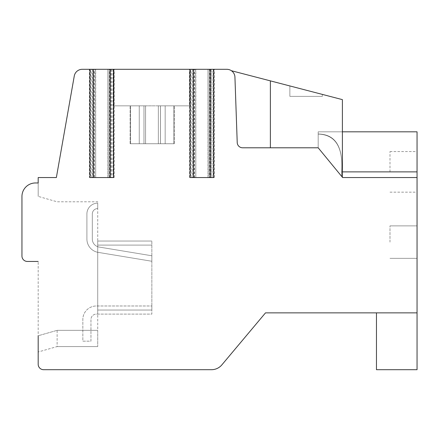 <?xml version="1.0" encoding="UTF-8"?>
<svg xmlns="http://www.w3.org/2000/svg" width="439" height="439" viewBox="0 0 439 439"><rect width="100%" height="100%" fill="white"/><g stroke="black" fill="none" stroke-linecap="round" stroke-linejoin="round"><path stroke-width="0.33" stroke-dasharray="2.19 1.65" d="M94.028 177.554L89.375 177.554L89.375 69.307L94.028 69.307L94.028 177.554L111.879 177.554L111.879 69.307L109.174 69.307L109.536 69.307L109.536 177.554L109.174 177.554L111.879 177.554M94.028 69.307L82.263 69.307A8.116 8.116 0 0 0 74.268 76.018L56.362 177.554L38.188 177.554L38.188 182.964L35.482 182.964A13.532 13.532 0 0 0 21.95 196.496L21.95 256.036A5.411 5.411 0 0 0 27.361 261.446L38.188 261.446L38.188 364.282A5.411 5.411 0 0 0 43.598 369.693L211.51 369.693A13.532 13.532 0 0 0 221.876 364.858L265.507 312.864L417.05 312.864L417.05 177.554L342.629 177.554L318.182 147.789L242.63 147.789A5.411 5.411 0 0 1 237.219 142.565L234.936 77.143A8.116 8.116 0 0 0 226.826 69.307L209.304 69.307L209.666 69.307L209.666 177.554L212.01 177.554L212.01 69.307M194.515 177.554L194.515 69.307L194.153 69.307L194.153 177.554L194.515 177.554L191.81 177.554L212.01 177.554M194.515 69.307L111.879 69.307M89.375 177.554L109.536 177.554M194.153 177.554L209.666 177.554M89.375 69.307L109.536 69.307M194.153 69.307L209.666 69.307M208.179 69.307L213.694 69.307L207.998 69.307L208.179 177.554L209.354 177.554L209.354 69.307M190.559 69.307L195.821 69.307L190.559 69.307L190.559 177.554L190.125 177.554M108.054 69.307L113.564 69.307L107.873 69.307L108.054 177.554L109.223 177.554L109.223 69.307M90.434 69.307L95.691 69.307L90.434 69.307L90.434 177.554L89.995 177.554M151.845 69.307L189.774 69.307L151.845 69.307M158.342 105.843L189.774 105.843L158.342 105.843L158.342 143.729L145.578 143.729L165.168 143.729L143.97 143.729L173.882 143.729L139.262 143.729L174.283 143.729L130.136 143.729L174.283 143.729L130.136 143.729L174.283 143.729L130.136 143.729L174.283 143.729L130.136 143.729L174.283 143.729L130.136 143.729L174.283 143.729L130.136 143.729L174.283 143.729L130.136 143.729L174.283 143.729L130.136 143.729L174.283 143.729L158.342 143.729L158.342 105.843L174.283 105.843L158.342 105.843L158.342 143.729L158.342 105.843L189.774 105.843L158.342 105.843L158.342 143.729L158.342 105.843L160.46 105.843L160.46 143.729L160.46 105.843L165.168 105.843L165.168 143.729L174.283 143.729L165.168 143.729L165.168 105.843L173.882 105.843L173.882 143.729L174.283 143.729L173.882 143.729L173.882 105.843L174.283 105.843L160.487 105.843L160.487 143.729L160.487 105.843L158.342 105.843L158.342 143.729L158.342 105.843L189.774 105.843L158.342 105.843L158.342 143.729L158.342 105.843L165.168 105.843L165.168 143.729L165.168 105.843L173.882 105.843L173.882 143.729L173.882 105.843L174.283 105.843L158.342 105.843L158.342 143.729L158.342 105.843L189.774 105.843L158.342 105.843L158.342 143.729L158.342 105.843L160.46 105.843L160.46 143.729L160.46 105.843L165.168 105.843L165.168 143.729L165.168 105.843L173.882 105.843L173.882 143.729L173.882 105.843L174.283 105.843L160.487 105.843L160.487 143.729L160.487 105.843L158.342 105.843L158.342 143.729L158.342 105.843L189.774 105.843L158.342 105.843L158.342 143.729L158.342 105.843L165.168 105.843L165.168 143.729L165.168 105.843L173.882 105.843L173.882 143.729L173.882 105.843L174.283 105.843L158.342 105.843L158.342 143.729L158.342 105.843L189.774 105.843L158.342 105.843L158.342 143.729L158.342 105.843L160.46 105.843L160.46 143.729L160.46 105.843L165.168 105.843L165.168 143.729L165.168 105.843L173.882 105.843L173.882 143.729L173.882 105.843L174.283 105.843L160.487 105.843L160.487 143.729L160.487 105.843L158.342 105.843L158.342 143.729L158.342 105.843L189.774 105.843L158.342 105.843L158.342 143.729L158.342 105.843L165.168 105.843L165.168 143.729L165.168 105.843L173.882 105.843L173.882 143.729L173.882 105.843L174.283 105.843L158.342 105.843L158.342 143.729L158.342 105.843L189.774 105.843L158.342 105.843L158.342 143.729L158.342 105.843L160.46 105.843L160.46 143.729L160.46 105.843L165.168 105.843L165.168 143.729L165.168 105.843L173.882 105.843L173.882 143.729L173.882 105.843L174.283 105.843L160.487 105.843L160.487 143.729L160.487 105.843L158.342 105.843L158.342 143.729L158.342 105.843L189.774 105.843L158.342 105.843L158.342 143.729L158.342 105.843L165.168 105.843L165.168 143.729L165.168 105.843L173.882 105.843L173.882 143.729L173.882 105.843L174.283 105.843L158.342 105.843L158.342 143.729L158.342 105.843L189.774 105.843L158.342 105.843L158.342 143.729L158.342 105.843L160.46 105.843L160.46 143.729L160.46 105.843L165.168 105.843L165.168 143.729L165.168 105.843L173.882 105.843L173.882 143.729L173.882 105.843L174.283 105.843L160.487 105.843L160.487 143.729L160.487 105.843L158.342 105.843L158.342 143.729L158.342 105.843L189.774 105.843L158.342 105.843L158.342 143.729L158.342 105.843L165.168 105.843L165.168 143.729L165.168 105.843L173.882 105.843L173.882 143.729L173.882 105.843L174.283 105.843L158.342 105.843L158.342 143.729L158.342 105.843L189.774 105.843L158.342 105.843L158.342 143.729L158.342 105.843L160.46 105.843L160.46 143.729L160.46 105.843L165.168 105.843L165.168 143.729L165.168 105.843L173.882 105.843L173.882 143.729L173.882 105.843L174.283 105.843L160.487 105.843L160.487 143.729L160.487 105.843L158.342 105.843L158.342 143.729L158.342 105.843L145.572 105.843L145.578 143.729L130.136 143.729L145.578 143.729L145.578 105.843L113.92 105.843L145.578 105.843L145.578 143.729L145.578 105.843L145.578 143.729L145.578 105.843L145.578 143.729L145.578 105.843L143.97 105.843L143.97 143.729L130.136 143.729L143.97 143.729L143.97 105.843L139.262 105.843L139.262 143.729L130.136 143.729L139.262 143.729L139.262 105.843L130.548 105.843L130.548 143.729L130.136 143.729L130.548 143.729L130.548 105.843L130.136 105.843L145.578 105.843L113.92 105.843L145.572 105.843L145.578 143.729L145.578 105.843L145.578 143.729L145.578 105.843L143.97 105.843L143.97 143.729L143.97 105.843L139.262 105.843L139.262 143.729L139.262 105.843L130.548 105.843L130.548 143.729L130.548 105.843L130.136 105.843L145.578 105.843L113.92 105.843L145.572 105.843L145.578 143.729L145.578 105.843L145.578 143.729L145.578 105.843L143.97 105.843L143.97 143.729L143.97 105.843L139.262 105.843L139.262 143.729L139.262 105.843L130.548 105.843L130.548 143.729L130.548 105.843L130.136 105.843L145.578 105.843L113.92 105.843L145.572 105.843L145.578 143.729L145.578 105.843L145.578 143.729L145.578 105.843L143.97 105.843L143.97 143.729L143.97 105.843L139.262 105.843L139.262 143.729L139.262 105.843L130.548 105.843L130.548 143.729L130.548 105.843L130.136 105.843L145.578 105.843L113.92 105.843L145.572 105.843L145.578 143.729L145.578 105.843L145.578 143.729L145.578 105.843L143.97 105.843L143.97 143.729L143.97 105.843L139.262 105.843L139.262 143.729L139.262 105.843L130.548 105.843L130.548 143.729L130.548 105.843L130.136 105.843L145.578 105.843L113.92 105.843L145.572 105.843L145.578 143.729L145.578 105.843L145.578 143.729L145.578 105.843L143.97 105.843L143.97 143.729L143.97 105.843L139.262 105.843L139.262 143.729L139.262 105.843L130.548 105.843L130.548 143.729L130.548 105.843L130.136 105.843L145.578 105.843L113.92 105.843L145.572 105.843L145.578 143.729L145.578 105.843L145.578 143.729L145.578 105.843L143.97 105.843L143.97 143.729L143.97 105.843L139.262 105.843L139.262 143.729L139.262 105.843L130.548 105.843L130.548 143.729L130.548 105.843L130.136 105.843L145.578 105.843L113.92 105.843L145.572 105.843L145.578 143.729L145.578 105.843L145.578 143.729L145.578 105.843L143.97 105.843L143.97 143.729L143.97 105.843L139.262 105.843L139.262 143.729L139.262 105.843L130.548 105.843L130.548 143.729L130.548 105.843L130.136 105.843L145.578 105.843L113.92 105.843L145.572 105.843L145.578 143.729L145.578 105.843L145.578 143.729L145.578 105.843L143.97 105.843L143.97 143.729L143.97 105.843L139.262 105.843L139.262 143.729L139.262 105.843L130.548 105.843L130.548 143.729L130.548 105.843L130.136 105.843L145.578 105.843L113.92 105.843L145.572 105.843L145.578 143.729L145.578 105.843L145.578 143.729L145.578 105.843L143.97 105.843L143.97 143.729L143.97 105.843L139.262 105.843L139.262 143.729L139.262 105.843L130.548 105.843L130.548 143.729L130.548 105.843L130.136 105.843L145.578 105.843L113.92 105.843L145.572 105.843L145.578 143.729L145.578 105.843L145.578 143.729L145.578 105.843L143.97 105.843L143.97 143.729L143.97 105.843L139.262 105.843L139.262 143.729L139.262 105.843L130.548 105.843L130.548 143.729L130.548 105.843L130.136 105.843L145.578 105.843L113.92 105.843L158.342 105.843M165.168 105.843L165.168 143.729L165.168 105.843M173.882 105.843L173.882 143.729L173.882 105.843M143.97 105.843L143.97 143.729L143.97 105.843M139.262 105.843L139.262 143.729L139.262 105.843M130.548 105.843L130.548 143.729L130.548 105.843M270.375 147.789L270.375 80.869L270.375 147.789L270.375 80.869L270.375 147.789L270.375 80.869L270.375 147.789L270.375 80.869L270.375 147.789L270.375 80.869L270.375 147.789L270.375 80.869L270.375 147.789L270.375 80.869L270.375 147.789L270.375 80.869L270.375 147.789L270.375 80.869L270.375 147.789L270.375 80.869L270.375 147.789L270.375 80.869L342.387 99.626L270.375 80.869L270.375 147.789L242.63 147.789A5.411 5.411 0 0 1 237.219 142.565A5.411 5.411 0 0 0 242.63 147.789A5.411 5.411 0 0 1 237.219 142.565A5.411 5.411 0 0 0 242.63 147.789A5.411 5.411 0 0 1 237.219 142.565A5.411 5.411 0 0 0 242.63 147.789A5.411 5.411 0 0 1 237.219 142.565A5.411 5.411 0 0 0 242.63 147.789A5.411 5.411 0 0 1 237.219 142.565A5.411 5.411 0 0 0 242.63 147.789A5.411 5.411 0 0 1 237.219 142.565A5.411 5.411 0 0 0 242.63 147.789A5.411 5.411 0 0 1 237.219 142.565A5.411 5.411 0 0 0 242.63 147.789A5.411 5.411 0 0 1 237.219 142.565A5.411 5.411 0 0 0 242.63 147.789A5.411 5.411 0 0 1 237.219 142.565A5.411 5.411 0 0 0 242.63 147.789A5.411 5.411 0 0 1 237.219 142.565A5.411 5.411 0 0 0 242.63 147.789A5.411 5.411 0 0 1 237.219 142.565A5.411 5.411 0 0 0 242.63 147.789A5.411 5.411 0 0 1 237.219 142.565L234.936 77.143A8.116 8.116 0 0 0 231.391 70.717A8.116 8.116 0 0 1 234.936 77.143A8.116 8.116 0 0 0 231.391 70.717A8.116 8.116 0 0 1 234.936 77.143A8.116 8.116 0 0 0 231.391 70.717A8.116 8.116 0 0 1 234.936 77.143A8.116 8.116 0 0 0 231.391 70.717A8.116 8.116 0 0 1 234.936 77.143A8.116 8.116 0 0 0 231.391 70.717A8.116 8.116 0 0 1 234.936 77.143A8.116 8.116 0 0 0 231.391 70.717A8.116 8.116 0 0 1 234.936 77.143A8.116 8.116 0 0 0 231.391 70.717A8.116 8.116 0 0 1 234.936 77.143A8.116 8.116 0 0 0 231.391 70.717A8.116 8.116 0 0 1 234.936 77.143A8.116 8.116 0 0 0 231.391 70.717A8.116 8.116 0 0 1 234.936 77.143A8.116 8.116 0 0 0 231.391 70.717A8.116 8.116 0 0 1 234.936 77.143A8.116 8.116 0 0 0 231.391 70.717A8.116 8.116 0 0 1 234.936 77.143A8.116 8.116 0 0 0 231.391 70.717A8.116 8.116 0 0 1 234.936 77.143L237.219 142.565A5.411 5.411 0 0 0 242.63 147.789L318.182 147.789L270.375 147.789L318.182 147.789L270.375 147.789L318.182 147.789L270.375 147.789L318.182 147.789L270.375 147.789L318.182 147.789L270.375 147.789L318.182 147.789L270.375 147.789L318.182 147.789L270.375 147.789L318.182 147.789L270.375 147.789L318.182 147.789L270.375 147.789L318.182 147.789L270.375 147.789L318.182 147.789L270.375 147.789L318.182 147.789L270.375 147.789L270.375 80.869L231.391 70.717L342.387 99.626L231.391 70.717M306.098 90.176L322.336 94.407L289.861 85.945L322.336 94.407L289.861 85.945L322.336 94.407L289.861 85.945L322.336 94.407L289.861 85.945L322.336 94.407L289.861 85.945L322.336 94.407L289.861 85.945L322.336 94.407L289.861 85.945L322.336 94.407L289.861 85.945L322.336 94.407L289.861 85.945L322.336 94.407L289.861 85.945L322.336 94.407L289.861 85.945L322.336 94.407L289.861 85.945L289.861 96.371L322.336 96.371L289.861 96.371L322.336 96.371L289.861 96.371L322.336 96.371L289.861 96.371L322.336 96.371L289.861 96.371L322.336 96.371L289.861 96.371L322.336 96.371L289.861 96.371L322.336 96.371L289.861 96.371L322.336 96.371L289.861 96.371L322.336 96.371L289.861 96.371L322.336 96.371L289.861 96.371L322.336 96.371L289.861 96.371L322.336 96.371L289.861 96.371L289.861 85.945M417.05 177.554L417.05 131.821L417.05 177.554L342.629 177.554L417.05 177.554L342.629 177.554L417.05 177.554L342.629 177.554L417.05 177.554L342.629 177.554L417.05 177.554L342.629 177.554L417.05 177.554L342.629 177.554L417.05 177.554L342.629 177.554L417.05 177.554L342.629 177.554L417.05 177.554L342.629 177.554L417.05 177.554L342.629 177.554L417.05 177.554L417.05 131.821L417.05 177.554L417.05 131.821L417.05 177.554L417.05 131.821L417.05 177.554L417.05 131.821L417.05 177.554L417.05 131.821L417.05 177.554L417.05 131.821L417.05 177.554L417.05 131.821L417.05 177.554L417.05 171.874L417.05 177.554L417.05 171.874L417.05 177.554L342.629 177.554L318.182 147.789L342.387 177.263L341.613 176.319L341.613 171.874C343.309 147.241 335.495 134.647 318.182 134.093C335.495 134.647 343.309 147.241 341.613 171.874L341.613 176.319L341.613 171.874C343.309 147.241 335.495 134.647 318.182 134.093C335.495 134.647 343.309 147.241 341.613 171.874L341.613 176.319L341.613 171.874C343.309 147.241 335.495 134.647 318.182 134.093C335.495 134.647 343.309 147.241 341.613 171.874L341.613 176.319L341.613 171.874C343.309 147.241 335.495 134.647 318.182 134.093C335.495 134.647 343.309 147.241 341.613 171.874L341.613 176.319L341.613 171.874C343.309 147.241 335.495 134.647 318.182 134.093C335.495 134.647 343.309 147.241 341.613 171.874L341.613 176.319L341.613 171.874C343.309 147.241 335.495 134.647 318.182 134.093L318.182 147.789L318.182 131.821L318.182 147.789L318.182 131.821L318.182 147.789L318.182 131.821L318.182 147.789L318.182 131.821L318.182 147.789L318.182 131.821L417.05 131.821L417.05 177.554L342.629 177.554L341.613 176.319M341.668 176.385L341.668 171.874L341.668 176.385L341.668 171.874L341.668 176.385L341.668 171.874L341.668 176.385L341.668 171.874L341.668 176.385L341.668 171.874L341.668 176.385L341.668 171.874L417.05 171.874L417.05 131.821L417.05 192.167L417.05 151.576L417.05 192.167L417.05 151.576L417.05 192.167L417.05 151.576L417.05 192.167L417.05 151.576L417.05 192.167L417.05 151.576L417.05 192.167L417.05 151.576L417.05 192.167L417.05 151.576L417.05 192.167L417.05 151.576L417.05 192.167L417.05 151.576L417.05 192.167L417.05 151.576L417.05 192.167L417.05 171.874L341.668 171.874C343.282 146.824 335.456 134.197 318.182 133.999L318.182 131.821L417.05 131.821M417.05 242.119L417.05 225.882L417.05 242.119M389.986 242.119L389.986 225.882L389.986 242.119M417.05 171.874L341.668 171.874C343.282 146.824 335.456 134.197 318.182 133.999L318.182 131.821L342.387 131.821M341.668 171.874C343.282 146.824 335.456 134.197 318.182 133.999C335.456 134.197 343.282 146.824 341.668 171.874C343.282 146.824 335.456 134.197 318.182 133.999C335.456 134.197 343.282 146.824 341.668 171.874C343.282 146.824 335.456 134.197 318.182 133.999C335.456 134.197 343.282 146.824 341.668 171.874C343.282 146.824 335.456 134.197 318.182 133.999C335.456 134.197 343.282 146.824 341.668 171.874C343.282 146.824 335.456 134.197 318.182 133.999L318.182 134.093M318.182 133.999L318.182 131.821M396.752 312.864L417.05 312.864L396.752 312.864M376.459 312.864L376.459 369.693L376.459 312.864L376.459 369.693L376.459 312.864L376.459 369.693L376.459 312.864L376.459 369.693L376.459 312.864L376.459 369.693L376.459 312.864L376.459 369.693L417.05 369.693L376.459 369.693L417.05 369.693L376.459 369.693L417.05 369.693L376.459 369.693L417.05 369.693L376.459 369.693L417.05 369.693L376.459 369.693L417.05 369.693L376.459 369.693L417.05 369.693L376.459 369.693L417.05 369.693L376.459 369.693L417.05 369.693L376.459 369.693L417.05 369.693L376.459 369.693L417.05 369.693L417.05 312.864M38.188 182.964L38.188 196.387L38.188 182.964L35.482 182.964A13.532 13.532 0 0 0 21.95 196.496L21.95 256.036A5.411 5.411 0 0 0 27.361 261.446L38.188 261.446L38.188 351.99L38.188 335.753L57.13 330.342L38.188 335.753L57.13 330.342L57.13 346.574L38.188 351.99L57.13 346.574L57.13 330.342L38.188 335.753M97.721 346.574L57.13 346.574L97.721 346.574L97.721 330.342L57.13 330.342L97.721 330.342L57.13 330.342L97.721 330.342L97.721 201.797L57.13 201.797L38.188 196.387L57.13 201.797L97.721 201.797L97.721 346.574M35.482 182.964A13.532 13.532 0 0 0 21.95 196.496M21.95 256.036A5.411 5.411 0 0 0 27.361 261.446M97.721 208.563L97.721 203.147A10.827 10.827 0 0 0 86.9 213.974L86.9 239.041A13.532 13.532 0 0 0 98.709 252.463L151.845 261.26L151.845 255.772L99.395 247.097A8.116 8.116 0 0 1 92.311 239.041L92.311 213.974A5.411 5.411 0 0 1 97.721 208.563L97.721 203.147A10.827 10.827 0 0 0 86.9 213.974L86.9 239.041A13.532 13.532 0 0 0 98.709 252.463L151.845 261.26L151.845 255.772L99.395 247.097A8.116 8.116 0 0 1 92.311 239.041L92.311 213.974A5.411 5.411 0 0 1 97.721 208.563M97.721 314.104L97.721 241.038L97.721 314.104L151.845 314.104L151.845 305.983L96.371 305.983A13.532 13.532 0 0 0 82.839 319.515L82.839 341.163L90.955 341.163L90.955 319.515A5.411 5.411 0 0 1 96.371 314.104L151.845 314.104L151.845 305.983L96.371 305.983A13.532 13.532 0 0 0 82.839 319.515L82.839 341.163L90.955 341.163L90.955 319.515A5.411 5.411 0 0 1 96.371 314.104L97.721 314.104M95.51 69.307L95.691 177.554L94.341 177.554L109.223 177.554M195.64 69.307L195.821 177.554L194.466 177.554L209.354 177.554M95.51 177.554L90.434 177.554M113.564 177.554L108.054 177.554M195.64 177.554L190.559 177.554M213.694 177.554L208.179 177.554M151.845 245.094L151.845 310.044L151.845 241.038L151.845 245.094L97.721 245.094L151.845 245.094M97.721 241.038L151.845 241.038L97.721 241.038M389.986 171.874L389.986 151.576L389.986 171.874M91.68 177.554L91.68 69.307M191.81 177.554L191.81 69.307M145.572 105.843L151.845 105.843L145.572 105.843M89.808 69.307L89.808 177.554M92.618 69.307L92.618 177.554M110.946 69.307L110.946 177.554M113.756 69.307L113.756 177.554M189.933 69.307L189.933 177.554M192.748 69.307L192.748 177.554M211.071 69.307L211.071 177.554M213.886 69.307L213.886 177.554M342.387 171.874L341.613 171.874M194.466 177.554L194.466 69.307M94.341 177.554L94.341 69.307M113.13 69.307L113.13 177.554M213.261 69.307L213.261 177.554M97.721 310.044L151.845 310.044L97.721 310.044M109.174 177.554L109.174 69.307M189.774 105.843L189.774 69.307L189.774 105.843M113.92 105.843L113.92 69.307L113.92 105.843M174.283 143.729L174.283 105.843L174.283 143.729M130.136 143.729L130.136 105.843L130.136 143.729M94.39 177.554L94.39 69.307M114.189 177.554L114.189 69.307M189.5 177.554L189.5 69.307M214.32 177.554L214.32 69.307M209.304 177.554L209.304 69.307M389.986 225.882L417.05 225.882L389.986 225.882M389.986 258.357L417.05 258.357L389.986 258.357M342.387 177.257L342.387 99.626M95.691 177.554L95.691 69.307M107.873 177.554L107.873 69.307M195.821 177.554L195.821 69.307M207.998 177.554L207.998 69.307M389.986 151.576L417.05 151.576M389.986 192.167L417.05 192.167M322.336 96.371L322.336 94.407L322.336 96.371"/><path stroke-width="0.66" d="M38.188 335.753L38.188 364.282A5.411 5.411 0 0 0 43.598 369.693L211.51 369.693A13.532 13.532 0 0 0 221.876 364.858L265.507 312.864L417.05 312.864L417.05 177.554L342.629 177.554L318.182 147.789L242.63 147.789A5.411 5.411 0 0 1 237.219 142.565L234.936 77.143A8.116 8.116 0 0 0 226.826 69.307L210.446 69.307L210.446 177.554L213.694 177.554L213.694 69.307M193.374 69.307L193.374 177.554L190.125 177.554L190.125 69.307L210.446 69.307M190.125 69.307L110.321 69.307L110.321 177.554L113.564 177.554L113.564 69.307M93.244 69.307L93.244 177.554L89.995 177.554L89.995 69.307L110.321 69.307M89.995 69.307L82.263 69.307A8.116 8.116 0 0 0 74.268 76.018L56.362 177.554L38.188 177.554L38.188 182.964L35.482 182.964A13.532 13.532 0 0 0 21.95 196.496L21.95 256.036L21.95 196.496M270.375 147.789L270.375 80.869L342.387 99.626L231.391 70.717M289.861 85.945L306.098 90.176M342.387 131.821L417.05 131.821L417.05 177.554M417.05 312.864L417.05 369.693L376.459 369.693L376.459 312.864M27.361 261.446L38.188 261.446L27.361 261.446A5.411 5.411 0 0 1 21.95 256.036M38.188 182.964L35.482 182.964M93.244 177.554L110.321 177.554M193.374 177.554L210.446 177.554M417.05 171.874L342.387 171.874M342.387 177.257L342.387 99.626"/></g></svg>
